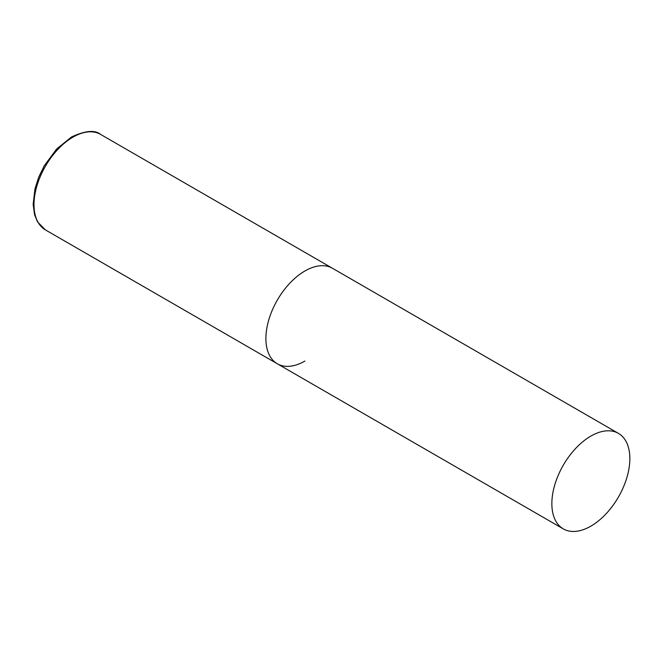 <?xml version="1.0" encoding="UTF-8"?>
<svg xmlns="http://www.w3.org/2000/svg" width="663" height="663" viewBox="0 0 663 663"><rect width="100%" height="100%" fill="white"/><g stroke="black" fill="none" stroke-linecap="round" stroke-linejoin="round"><path stroke-width="0.99" d="M304.889 361.053A55.145 31.841 -60 0 1 277.316 363.788A55.145 31.841 -60 0 1 268.863 319.599A55.145 31.841 -60 0 1 304.889 271.001A55.145 31.841 -60 0 1 332.461 268.266A55.145 31.841 120 0 0 289.971 283.043A55.145 31.841 120 0 0 265.896 338.544A55.145 31.841 120 0 0 277.316 363.788L45.424 229.904A55.145 31.841 -60 0 1 36.971 185.715A55.145 31.841 -60 0 1 72.996 137.117A55.145 31.841 -60 0 1 100.569 134.39C94.958 129.749 85.278 130.611 71.529 136.976L56.695 148.943L44.247 165.783L38.719 177.137L34.982 188.756L33.15 204.345L34.551 214.713L37.509 221.873L45.424 229.904M629.85 458.614A55.145 31.841 120 0 0 618.43 433.37A55.145 31.841 120 0 0 575.932 448.147A55.145 31.841 120 0 0 551.856 503.64A55.145 31.841 120 0 0 563.285 528.883A55.145 31.841 120 0 0 605.775 514.115A55.145 31.841 120 0 0 629.85 458.614M618.43 433.37L100.569 134.39M277.316 363.788L563.285 528.883"/></g></svg>
